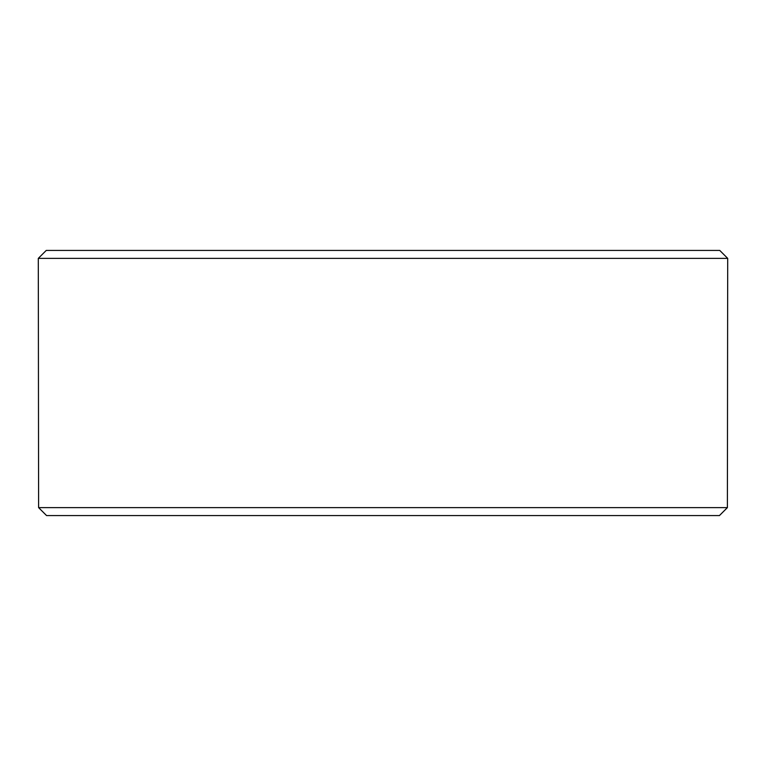 <?xml version="1.0" encoding="UTF-8"?>
<svg xmlns="http://www.w3.org/2000/svg" width="766" height="766" viewBox="0 0 766 766"><rect width="100%" height="100%" fill="white"/><g stroke="black" fill="none" stroke-linecap="round" stroke-linejoin="round"><path stroke-width="1.15" d="M719.743 250.425L46.257 250.425L38.3 258.381L727.7 258.381L719.743 250.425M727.7 258.381L727.394 507.619L38.606 507.619L46.573 515.575L719.427 515.575L727.394 507.619M38.606 507.619L38.3 258.381"/></g></svg>
